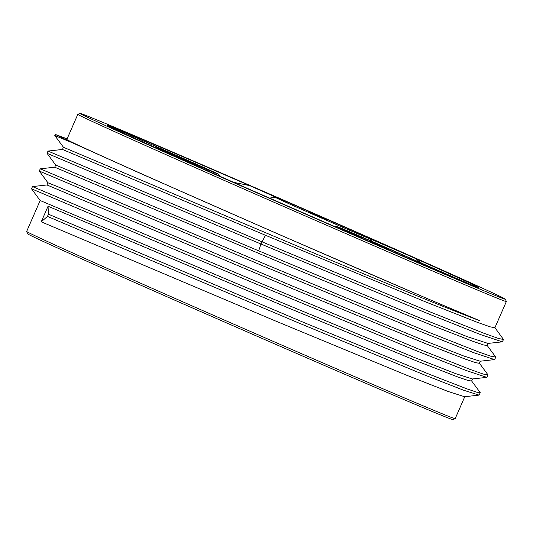 <?xml version="1.0" encoding="UTF-8"?>
<svg xmlns="http://www.w3.org/2000/svg" width="533" height="533" viewBox="0 0 533 533"><rect width="100%" height="100%" fill="white"/><g stroke="black" fill="none" stroke-linecap="round" stroke-linejoin="round"><path stroke-width="0.8" d="M47.037 153.297L260.91 243.987L258.698 250.843L55.679 165.017L47.037 153.304L48.017 151.072L261.883 241.762L431.077 312.305L484.211 333.372L498.422 338.442L503.518 339.508L494.811 327.548M505.444 299.22A232.068 2.025 -156.4 0 1 323.238 221.821A232.068 2.025 -156.4 0 1 88.551 117.726A232.068 2.025 -156.4 0 1 80.143 113.409A232.068 2.025 -156.4 0 1 264.175 191.64A232.068 2.025 -156.4 0 1 497.022 294.936A232.068 2.025 -156.4 0 1 505.444 299.22L506.35 301.525A233.82 2.039 -156.4 0 1 506.35 301.545L494.884 327.788L489.987 326.796L476.502 322.012L425.92 302.024L265.501 235.28L260.91 243.987L427.08 313.297L480.679 334.624L502.326 341.84L503.518 339.508M55.292 134.416L54.806 135.542L72.608 142.891L55.285 134.416L67.111 138.84M54.792 135.542L63.44 147.268L281.757 239.537C365.971 275.021 447.986 308.96 479.507 320.586A233.82 2.039 23.6 0 1 269.878 230.396A233.82 2.039 23.6 0 1 75.326 143.797A233.82 2.039 -156.4 0 1 66.838 139.466L77.825 114.328A233.82 2.039 -156.4 0 1 77.838 114.315L80.143 113.409M479.507 320.586L425.314 297.747L275.794 233.041L142.164 174.191L72.608 142.891M472.531 378.956L471.612 381.062L467.807 380.402L457.341 376.811L417.552 361.314L285.295 306.675L48.043 206.244L48.443 214.193L303.477 322.345L430.038 374.552L466.988 388.883L476.735 392.201L480.173 392.535M32.493 186.583L260.171 283.103L420.577 349.855L470.086 369.409L483.284 374.073L487.935 374.779L479.287 363.06M47.923 182.779L39.282 171.06L40.261 168.828L267.899 265.334L428.299 332.086L477.821 351.64L491.026 356.31L495.69 357.017L487.049 345.304M265.501 235.28L62.488 149.447L48.017 151.072M488.055 343.425L487.129 345.551L483.364 344.898L472.951 341.327L433.715 326.063L301.531 271.457L54.732 167.202L40.255 168.828M480.286 361.201L479.367 363.306L475.636 362.667L465.222 359.095L425.567 343.665L292.61 288.726L46.971 184.958L32.506 186.583L31.52 188.809L254.181 283.21L414.761 350.108L466.055 370.475L486.802 377.357L488.008 375.019M48.043 206.244L41.248 221.815L274.515 320.566L406.719 375.259L447.92 391.402L464.576 396.732L479.054 395.113M48.443 214.193L47.47 216.418L41.248 221.815M46.964 184.964L47.917 182.772L56.758 186.297L290.632 285.308L422.829 339.981L463.49 355.911L480.146 361.214M506.35 301.545A233.82 2.039 -156.4 0 1 321.839 223.14A233.82 2.039 -156.4 0 1 86.313 118.659A233.82 2.039 -156.4 0 1 77.825 114.328M464.769 396.712L455.175 418.671A233.82 2.039 -156.4 0 1 455.162 418.685A233.82 2.039 -156.4 0 1 269.738 339.861A233.82 2.039 -156.4 0 1 35.138 235.793A233.82 2.039 -156.4 0 1 26.65 231.475A233.82 2.039 -156.4 0 1 26.65 231.455L40.162 200.528L281.717 302.571L414.641 357.57L455.728 373.666L472.378 378.976M258.698 250.843L416.166 316.389L467.201 336.636L487.995 343.432M47.47 216.418L298.453 322.871L425.094 375.185L463.47 390.176L479.047 395.113L480.24 392.774M39.282 171.053L262.009 265.481L422.549 332.365L473.824 352.726L494.564 359.602L495.757 357.263M114.615 129.033A202.453 1.766 -156.4 0 1 107.266 125.282A202.453 1.766 -156.4 0 1 267.066 193.186A202.453 1.766 -156.4 0 1 470.959 283.629A202.453 1.766 23.6 0 1 478.308 287.38A202.453 1.766 23.6 0 1 318.587 219.509A202.453 1.766 23.6 0 1 114.615 129.033M455.162 418.685L452.857 419.591A232.068 2.025 -156.4 0 1 268.825 341.36A232.068 2.025 -156.4 0 1 35.977 238.064A232.068 2.025 -156.4 0 1 27.556 233.78L26.65 231.475M388.597 249.251L369.376 240.703L388.597 249.251M352.906 234.42A202.453 1.766 23.6 0 0 470.626 284.569A43.659 0.38 -156.4 0 1 416.04 260.73A51.128 0.446 23.6 0 0 350.601 232.161A51.128 0.446 23.6 0 0 351.18 233.094A43.659 0.38 -156.4 0 1 352.906 234.42L361.874 238.151M416.04 260.73A7.235 4.864 -65.9 0 1 416.093 260.75L470.626 284.569M327.302 220.276L308.087 211.734L327.302 220.276M414.727 258.145A202.453 1.766 23.6 0 0 249.617 185.597A43.659 0.38 -156.4 0 1 277.367 198.209A51.128 0.446 23.6 0 0 311.925 213.88A51.128 0.446 23.6 0 0 368.336 238.178A43.659 0.38 -156.4 0 1 414.727 258.145L421.816 263.295M233.727 182.359L249.617 185.597M175.031 155.409L155.809 146.861L175.031 155.409M110.731 126.428A202.453 1.766 23.6 0 0 107.266 125.282A202.453 1.766 23.6 0 0 158.114 148.827A43.659 0.38 -156.4 0 1 184.958 160.053A51.128 0.446 23.6 0 0 215.838 172.945A51.128 0.446 23.6 0 0 158.847 147.714A43.659 0.38 -156.4 0 1 110.731 126.428L158.834 147.708A7.235 1.879 -66.5 0 0 158.834 147.708A7.235 1.879 -66.5 0 0 158.814 147.701M351.18 233.094A7.235 5.11 114.1 0 0 349.228 232.821M334.011 226.219L337.762 226.825L344.611 229.623L416.093 260.75A7.235 4.864 -65.9 0 1 416.146 260.777M368.336 238.178A7.235 6.996 111.7 0 1 371.601 241.209M277.1 198.096L277.367 198.209A7.235 7.076 -68.7 0 0 277.1 198.096L273.202 197.223L269.758 198.183M184.958 160.053A7.235 2.205 113.4 0 1 185.524 161.046M480.173 392.541L471.532 380.815M55.679 165.017L54.719 167.202M63.434 147.255L62.481 149.447M40.168 200.535L31.527 188.815M472.331 378.976L486.802 377.357M480.086 361.221L494.557 359.595M502.306 341.826L487.855 343.445M220.962 176.729L218.137 174.078L213.38 171.806L158.834 147.708"/></g></svg>
